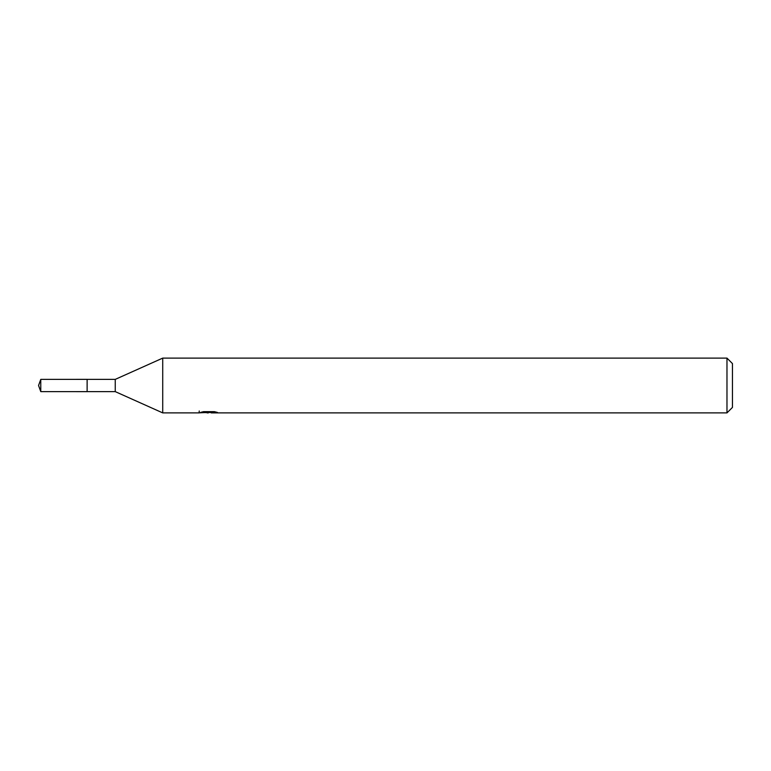 <?xml version="1.0" encoding="UTF-8"?>
<svg xmlns="http://www.w3.org/2000/svg" width="771" height="771" viewBox="0 0 771 771"><rect width="100%" height="100%" fill="white"/><g stroke="black" fill="none" stroke-linecap="round" stroke-linejoin="round"><path stroke-width="1.16" d="M199.246 411.001L199.053 412.89L162.72 412.89L115.245 391.62L87.123 391.629L87.142 379.38L115.245 379.38L162.72 358.11L726.976 358.11L732.45 363.584L732.45 407.416L726.976 412.89L211.273 412.89L211.167 411.656M115.245 391.62L115.245 379.38M162.72 412.89L162.72 358.11M211.167 412.456L205.192 412.62M208.372 412.89L207.081 412.89M726.976 412.89L726.976 358.11M199.246 412.832L209.471 412.369L200.711 412.369L203.563 411.656L214.367 411.656L217.499 412.456L211.167 412.87M209.471 411.656L209.471 412.369M40.776 391.62L40.776 379.38L87.123 379.361L87.123 391.639L40.776 391.62L38.55 385.5L40.776 379.38"/></g></svg>
